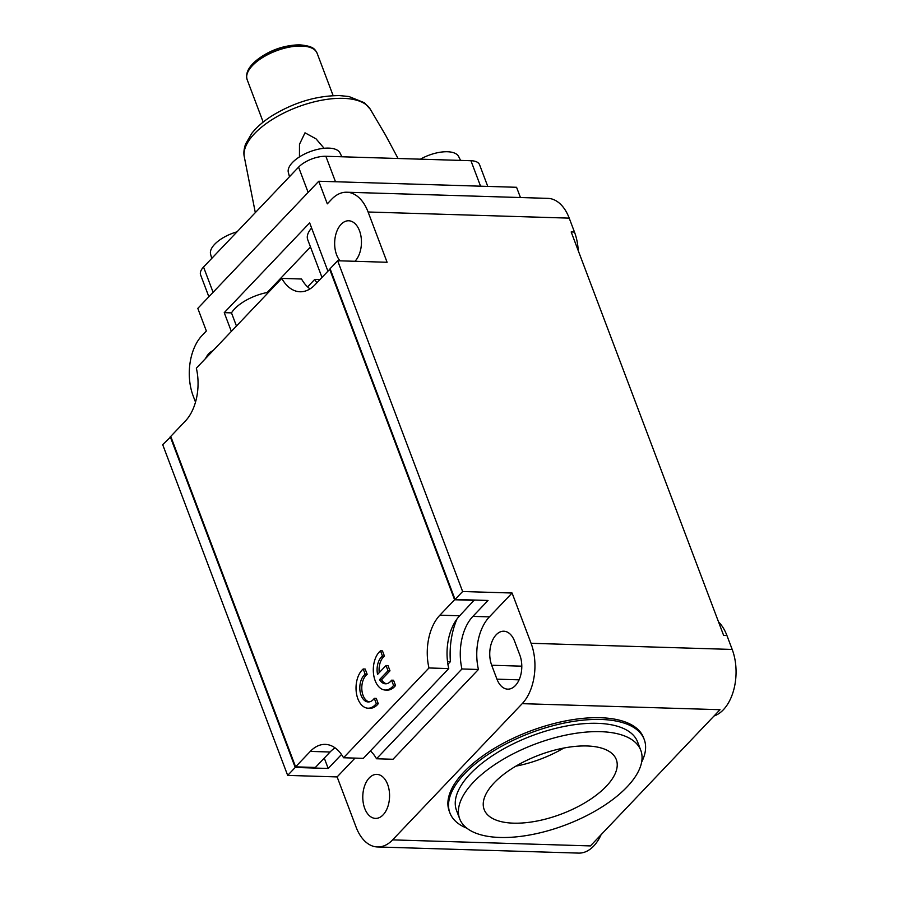 <?xml version="1.0" encoding="UTF-8"?>
<svg xmlns="http://www.w3.org/2000/svg" width="898" height="898" viewBox="0 0 898 898"><rect width="100%" height="100%" fill="white"/><g stroke="black" fill="none" stroke-linecap="round" stroke-linejoin="round"><path stroke-width="1.35" d="M393.56 685.432L395.535 685.5L393.549 680.246L391.573 680.179L393.56 685.432A20.777 12.628 91.7 0 1 391.393 687.711A20.777 12.628 91.7 0 1 385.309 690.034A20.777 12.628 91.7 0 1 373.546 673.994A20.777 12.628 91.7 0 1 380.483 650.826L382.469 656.079L384.445 656.146A14.536 8.845 -88.3 0 0 379.237 672.636M391.573 680.179A14.536 8.845 91.7 0 1 385.5 683.805A14.536 8.845 91.7 0 1 379.551 679.651L381.527 679.719A14.536 8.845 -88.3 0 0 386.488 683.737M382.469 656.079A14.536 8.845 91.7 0 0 377.564 674.398L386.028 665.508L388.015 670.761L379.551 679.651M376.273 703.594L378.26 703.662L376.273 698.408L374.298 698.341L376.273 703.594A20.777 12.628 91.7 0 1 374.118 705.873A20.777 12.628 91.7 0 1 368.023 708.196A20.777 12.628 91.7 0 1 356.27 692.156A20.777 12.628 91.7 0 1 363.196 668.988L365.183 674.241L367.17 674.308A14.536 8.845 -88.3 0 0 365.003 676.576A14.536 8.845 -88.3 0 0 362.096 691.718A14.536 8.845 -88.3 0 0 369.213 701.899M374.298 698.341A14.536 8.845 91.7 0 1 368.214 701.967A14.536 8.845 91.7 0 1 360.255 692.437A14.536 8.845 91.7 0 1 363.028 676.52A14.536 8.845 91.7 0 1 365.183 674.241M386.028 665.508L388.003 665.564L389.99 670.817L381.527 679.719M389.99 670.817L388.015 670.761M380.483 650.826L382.458 650.893L384.445 656.146M395.535 685.5A20.777 12.628 91.7 0 1 393.38 687.767A20.777 12.628 91.7 0 1 387.285 690.091L385.309 690.034M363.196 668.988L365.183 669.055L367.17 674.308M378.26 703.662A20.777 12.628 91.7 0 1 376.094 705.929A20.777 12.628 91.7 0 1 369.998 708.253L368.023 708.196M428.975 667.966L343.552 757.755L363.331 758.361L448.753 668.572L428.975 667.966A43.205 26.278 91.7 0 1 439.885 615.186L459.664 615.792L474.234 600.044M295.599 766.847L315.389 767.453L330.071 752.008L310.293 751.402L295.599 766.847L170.743 436.406L185.426 420.971A43.205 26.278 91.7 0 0 196.348 368.191L281.77 278.402A43.205 26.278 91.7 0 0 300.033 291.771A43.205 26.278 91.7 0 0 315.03 284.756L329.712 269.321L454.579 599.752L439.885 615.186M310.293 751.402A43.205 26.278 91.7 0 1 325.278 744.386A43.205 26.278 91.7 0 1 343.552 757.755M606.285 786.278A70.628 31.52 -20.7 0 1 536.499 821.131A70.628 31.52 -20.7 0 1 484.157 809.536A70.628 31.52 -20.7 0 1 494.181 782.854A70.628 31.52 -20.7 0 1 563.966 748.012A70.628 31.52 -20.7 0 1 616.309 759.607A70.628 31.52 -20.7 0 1 606.285 786.278M330.318 269.333L329.712 269.321M454.579 599.752L474.357 600.358M281.77 278.402L301.548 279.009A43.205 26.278 91.7 0 0 310.023 288.898M330.071 752.008A43.205 26.278 91.7 0 1 335.077 747.877M448.753 668.572A43.205 26.278 91.7 0 1 459.664 615.792M499.905 837.464A96.804 43.194 -20.7 0 1 459.675 818.785A96.804 43.194 -20.7 0 1 499.984 761.246A96.804 43.194 -20.7 0 1 600.56 731.668A96.804 43.194 -20.7 0 1 640.79 750.346A96.804 43.194 -20.7 0 1 600.481 807.897A96.804 43.194 -20.7 0 1 499.905 837.464M459.675 818.785L456.521 810.445A96.804 43.194 -20.7 0 1 496.83 752.894A96.804 43.194 -20.7 0 1 597.406 723.328A96.804 43.194 -20.7 0 1 637.636 742.006L640.79 750.346M300.269 44.9A36.178 16.142 159.3 0 0 295.262 45.023A36.178 16.142 159.3 0 0 295.262 45.035A36.178 16.142 159.3 0 0 258.119 59.066L258.119 59.066C269.209 50.827 281.579 46.146 295.262 45.035L300.359 44.9C314.637 46.326 314.974 49.738 317.117 53.24A37.39 16.68 159.3 0 0 301.582 46.034A37.39 16.68 159.3 0 0 262.732 57.45A37.39 16.68 159.3 0 0 247.163 79.675C245.199 73.041 248.858 66.16 258.119 59.066M466.87 828.203A103.876 46.348 -20.7 0 1 449.909 812.937A103.876 46.348 -20.7 0 1 493.159 751.188A103.876 46.348 -20.7 0 1 601.076 719.466A103.876 46.348 -20.7 0 1 644.236 739.503A103.876 46.348 -20.7 0 1 641.621 762.166M496.953 679.169L491.689 665.25A22.023 13.391 91.7 0 1 491.633 642.564A22.023 13.391 91.7 0 1 503.812 631.215A22.023 13.391 91.7 0 1 514.588 641.194L519.841 655.102A22.023 13.391 91.7 0 1 519.908 677.799A22.023 13.391 91.7 0 1 507.729 689.148A22.023 13.391 91.7 0 1 496.953 679.169L519.089 679.842M387.622 784.358A22.023 13.391 91.7 0 1 387.689 807.055A22.023 13.391 91.7 0 1 375.499 818.404A22.023 13.391 91.7 0 1 364.723 808.425A22.023 13.391 91.7 0 1 364.667 785.739A22.023 13.391 91.7 0 1 376.846 774.379A22.023 13.391 91.7 0 1 387.622 784.358M370.425 750.896A43.205 26.278 91.7 0 1 376.52 758.765L461.942 668.976A43.205 26.278 91.7 0 1 472.898 616.376L488.041 600.459L455.062 599.46L462.627 591.513L512.085 593.017L531.077 643.294L732.196 649.445L726.931 635.526A43.62 26.525 -88.3 0 0 718.501 621.843M512.085 593.017L489.388 616.881A43.205 26.278 -88.3 0 0 478.432 669.481L392.998 759.27L376.52 758.765M461.942 668.976L478.432 669.481M456.936 619.07A59.829 36.38 -88.3 0 0 450.403 661.669L447.911 664.284M450.403 661.669L447.53 661.579M449.909 812.937L449.258 811.197A103.876 46.348 -20.7 0 1 492.508 749.46A103.876 46.348 -20.7 0 1 600.414 717.726A103.876 46.348 -20.7 0 1 643.585 737.763L644.236 739.503M355.013 758.103L337.132 776.916L287.674 775.401L295.229 767.453L328.197 768.464L341.498 754.488M392.606 839.877L590.424 845.916L720.016 709.701L522.198 703.662L392.606 839.877A43.62 26.525 91.7 0 1 377.474 846.96L578.581 853.1A43.62 26.525 -88.3 0 0 601.088 834.713M714.022 715.998A43.62 26.525 -88.3 0 0 723.317 709.802A43.62 26.525 -88.3 0 0 732.196 649.445M522.198 703.662A43.62 26.525 -88.3 0 0 531.077 643.294M377.474 846.96A43.62 26.525 91.7 0 1 356.124 827.193L337.132 776.916M195.506 402.124L193.149 395.883A43.62 26.525 91.7 0 1 202.028 335.526L206.349 330.98L197.807 308.373L318.756 181.239L327.299 203.846L331.62 199.311A43.62 26.525 91.7 0 1 346.751 192.228A43.62 26.525 91.7 0 1 368.101 211.995L387.094 262.272L337.648 260.757L462.627 591.513M337.648 260.757L330.082 268.704L455.062 599.46M267.514 293.388L267.177 292.501L310.484 246.984M321.989 277.437L307.711 239.654A33.237 14.828 -20.7 0 1 311.606 228.002M231.336 331.418L224.242 312.661L231.493 312.886A33.237 14.828 -20.7 0 1 267.177 292.501M231.493 312.886L236.466 326.03M316.893 282.791A43.205 26.278 91.7 0 1 314.738 279.413L319.957 279.57M314.738 279.413L307.61 286.911M324.279 758.092L328.197 768.464M170.867 436.72L162.695 444.656L287.674 775.401M295.229 767.453L170.25 436.709M578.233 250.632A43.62 26.525 -88.3 0 0 574.473 232.054L569.22 218.135A43.62 26.525 -88.3 0 0 547.87 198.368L346.751 192.228M341.88 156.78L339.994 152.952A27.636 12.325 159.3 0 0 328.724 148.114A27.636 12.325 159.3 0 0 300.493 156.263A27.636 12.325 159.3 0 0 288.348 172.461L289.482 176.693M237.05 231.819A27.636 12.325 159.3 0 0 214.678 244.267A27.636 12.325 159.3 0 0 210.592 254.201L211.726 258.422M460.573 160.405L458.676 156.578A27.636 12.325 159.3 0 0 420.399 159.182M726.931 635.526L723.642 635.425L571.173 231.953L574.473 232.054M224.242 312.661L309.664 222.872L327.927 271.196M205.496 358.571A22.023 13.391 91.7 0 1 212.994 350.691M340.028 260.835A22.023 13.391 91.7 0 1 336.604 254.819A22.023 13.391 91.7 0 1 336.537 232.122A22.023 13.391 91.7 0 1 348.727 220.773A22.023 13.391 91.7 0 1 359.503 230.752A22.023 13.391 91.7 0 1 354.957 261.284M299.449 156.914L299.483 144.297L305.006 132.814L316.074 138.887L324.111 148.282M398.061 158.497L385.624 135.261L370.335 109.298A67.563 30.15 159.3 0 0 343.261 98.353A67.563 30.15 159.3 0 0 275.158 117.728A67.563 30.15 159.3 0 0 244.312 156.914L255.313 212.613M520.447 197.526L516.575 187.289L318.756 181.239M487.76 186.402L479.566 164.727A20.777 9.272 159.3 0 0 470.934 160.72L325.862 156.286A20.777 9.272 159.3 0 0 298.585 167.14L203.543 267.032A20.777 9.272 159.3 0 0 200.602 274.878L208.864 296.755M515.912 766.14A70.628 31.52 159.3 0 0 563.787 748.045M521.794 666.17L491.689 665.25M489.388 616.881L472.898 616.376M368.101 211.995L569.22 218.135M213.095 292.299L203.543 267.032M308.137 192.408L298.585 167.14M335.493 181.755L325.862 156.286M480.553 186.178L470.934 160.72M317.117 53.24L333.147 95.659M247.163 79.675L263.181 122.094M244.312 156.914C243.459 153.21 243.897 148.888 245.648 143.927L251.867 133.241C257.019 126.82 263.922 120.882 272.61 115.427C294.623 102.192 316.972 95.581 339.646 95.592L348.952 96.524L364.386 102.742L370.335 109.298"/></g></svg>
